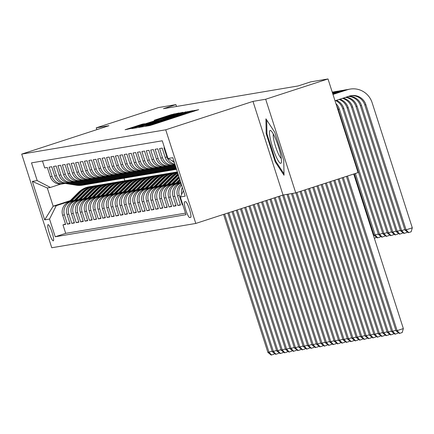 <?xml version="1.0" encoding="UTF-8"?>
<svg xmlns="http://www.w3.org/2000/svg" width="434" height="434" viewBox="0 0 434 434"><rect width="100%" height="100%" fill="white"/><g stroke="black" fill="none" stroke-linecap="round" stroke-linejoin="round"><path stroke-width="0.65" d="M146.578 125.849L145.173 126.354L149.779 125.578L152.659 124.704L198.756 109.639L192.094 111.028L158.41 122.355L146.578 125.849M53.268 240.832A8.506 1.416 -108 0 0 53.306 240.821A8.506 1.416 -108 0 0 52.053 232.391A8.506 1.416 -108 0 0 48.071 224.633A8.506 1.416 -108 0 0 48.033 224.644A8.506 1.416 -108 0 0 49.286 233.069A8.506 1.416 -108 0 0 53.268 240.832M142.379 124.119L125.09 129.739L133.124 128.003L179.22 112.938L171.186 114.674L154.206 120.256L156.435 119.887L174.528 114.278L169.038 116.214L132.234 127.987L144.603 123.75L142.379 124.119L142.498 124.493M108.956 125.697L96.25 127.84L158.578 107.545L175.916 104.621L163.45 108.679L298.201 85.937L310.663 81.874L328.006 78.95L265.679 99.245L252.979 101.388L165.723 129.799L21.7 154.108L108.956 125.697M140.627 126.739L138.614 127.46L143.73 126.598L146.611 125.73L192.707 110.659L184.672 112.395L140.627 126.739L140.741 127.102M136.987 127.737L131.871 128.6L133.884 127.878L177.929 113.534L183.039 112.292L162.56 119.312L186.083 111.777L136.987 127.737M65.501 224.052L62.973 224.877L65.621 224.432L62.659 215.193L64.422 214.895A10.638 10.487 -99.6 0 1 71.143 201.522L73.954 200.611M69.923 223.309L67.389 224.134L70.042 223.684L67.075 214.445L68.843 214.146A10.638 10.487 -99.6 0 1 75.565 200.779L78.37 199.862M74.339 222.561L71.811 223.385L74.458 222.94L71.491 213.702L73.259 213.403A10.638 10.487 -99.6 0 1 79.981 200.031L82.785 199.119M78.755 221.817L76.227 222.642L78.88 222.192L75.912 212.953L77.681 212.655A10.638 10.487 -99.6 0 1 84.402 199.287L87.207 198.371M83.176 221.069L80.643 221.893L83.295 221.448L80.328 212.21L82.097 211.911A10.638 10.487 -99.6 0 1 88.818 198.539L91.623 197.627M87.592 220.326L85.064 221.15L87.711 220.7L84.749 211.466L86.512 211.168A10.638 10.487 -99.6 0 1 93.234 197.796L96.039 196.879M92.008 219.582L89.48 220.401L92.133 219.957L89.165 210.718L90.934 210.419A10.638 10.487 -99.6 0 1 97.655 197.047L100.46 196.135M96.429 218.834L93.896 219.658L96.549 219.208L93.581 209.975L95.35 209.676A10.638 10.487 -99.6 0 1 102.071 196.304L104.876 195.392M100.845 218.09L98.317 218.91L100.965 218.465L98.003 209.226L99.766 208.928A10.638 10.487 -99.6 0 1 106.487 195.555L109.297 194.644M105.261 217.342L102.733 218.166L105.386 217.722L102.419 208.483L104.187 208.184A10.638 10.487 -99.6 0 1 110.909 194.812L113.713 193.9M109.683 216.599L107.155 217.423L109.802 216.973L106.835 207.734L108.603 207.436A10.638 10.487 -99.6 0 1 115.325 194.069L118.129 193.152M114.099 215.85L111.571 216.674L114.223 216.23L111.256 206.991L113.024 206.692A10.638 10.487 -99.6 0 1 119.741 193.32L122.551 192.408M118.52 215.107L115.987 215.931L118.639 215.481L115.672 206.242L117.44 205.944A10.638 10.487 -99.6 0 1 124.162 192.577L126.967 191.66M122.936 214.358L120.408 215.183L123.055 214.738L120.093 205.499L121.856 205.201A10.638 10.487 -99.6 0 1 128.578 191.828L131.383 190.917M127.352 213.615L124.824 214.439L127.477 213.989L124.509 204.75L126.278 204.452A10.638 10.487 -99.6 0 1 132.999 191.085L135.804 190.168M131.773 212.866L129.24 213.691L131.893 213.246L128.925 204.007L130.694 203.709A10.638 10.487 -99.6 0 1 137.415 190.336L140.22 189.425M136.189 212.123L133.661 212.948L136.309 212.497L133.346 203.264L135.11 202.966A10.638 10.487 -99.6 0 1 141.831 189.593L144.636 188.676M140.605 211.38L138.077 212.199L140.73 211.754L137.762 202.515L139.531 202.217A10.638 10.487 -99.6 0 1 146.253 188.844L149.057 187.933M145.027 210.631L142.493 211.456L145.146 211.005L142.178 201.772L143.947 201.474A10.638 10.487 -99.6 0 1 150.669 188.101L153.473 187.19M149.442 209.888L146.914 210.712L149.562 210.262L146.6 201.023L148.363 200.725A10.638 10.487 -99.6 0 1 155.084 187.352L157.895 186.441M153.864 209.139L151.33 209.964L153.983 209.519L151.016 200.28L152.784 199.982A10.638 10.487 -99.6 0 1 159.506 186.609L162.311 185.698M158.28 208.396L155.752 209.221L158.399 208.77L155.432 199.531L157.2 199.233A10.638 10.487 -99.6 0 1 163.922 185.866L166.727 184.949M162.696 207.647L160.168 208.472L162.821 208.027L159.853 198.788L161.622 198.49A10.638 10.487 -99.6 0 1 168.343 185.117L171.148 184.206M167.117 206.904L164.584 207.729L167.236 207.278L164.269 198.04L166.038 197.741A10.638 10.487 -99.6 0 1 172.759 184.374L175.564 183.457M171.533 206.155L169.005 206.98L171.652 206.535L168.69 197.296L170.453 196.998A10.638 10.487 -99.6 0 1 177.175 183.625L179.98 182.714M175.949 205.412L173.421 206.237L176.074 205.787L173.106 196.548L174.875 196.249A10.638 10.487 -99.6 0 1 180.978 183.105M180.37 204.664L177.837 205.488L180.49 205.043L177.522 195.805L179.291 195.506A10.638 10.487 -99.6 0 1 181.58 184.987M182.752 204.582L182.258 204.745L182.774 204.658M164.491 147.712L163.976 147.799L166.938 157.037A10.638 10.487 -99.6 0 0 174.913 164.215M175.076 164.719A10.638 10.487 80.4 0 1 165.175 157.336L162.207 148.097L159.555 148.542L162.522 157.781A10.638 10.487 -99.6 0 0 175.114 164.839M174.262 165.023L172.499 165.321A10.638 10.487 80.4 0 1 160.754 158.079L157.786 148.84L155.139 149.291L158.106 158.529A10.638 10.487 -99.6 0 0 171.159 165.457M169.846 165.766L168.077 166.065A10.638 10.487 80.4 0 1 156.338 158.828L153.37 149.589L150.717 150.034L153.685 159.273A10.638 10.487 -99.6 0 0 166.737 166.2M165.43 166.515L163.661 166.813A10.638 10.487 80.4 0 1 151.916 159.571L148.954 150.332L146.301 150.782L149.269 160.016A10.638 10.487 -99.6 0 0 162.321 166.949M161.009 167.258L159.24 167.557A10.638 10.487 80.4 0 1 147.5 160.314L144.533 151.081L141.885 151.526L144.847 160.764A10.638 10.487 -99.6 0 0 157.9 167.692M156.593 168.007L154.824 168.305A10.638 10.487 80.4 0 1 143.084 161.063L140.117 151.824L137.464 152.269L140.432 161.508A10.638 10.487 -99.6 0 0 153.484 168.441M152.171 168.75L150.408 169.048A10.638 10.487 80.4 0 1 138.663 161.806L135.701 152.567L133.048 153.018L136.016 162.256A10.638 10.487 -99.6 0 0 149.068 169.184M147.755 169.493L145.987 169.792A10.638 10.487 80.4 0 1 134.247 162.555L131.28 153.316L128.632 153.761L131.594 163A10.638 10.487 -99.6 0 0 144.647 169.933M143.339 170.242L141.571 170.54A10.638 10.487 80.4 0 1 129.831 163.298L126.864 154.059L124.211 154.509L127.178 163.748A10.638 10.487 -99.6 0 0 140.231 170.676M138.918 170.985L137.155 171.284A10.638 10.487 80.4 0 1 125.41 164.047L122.442 154.808L119.795 155.253L122.762 164.491A10.638 10.487 -99.6 0 0 135.815 171.425M134.502 171.734L132.733 172.032A10.638 10.487 80.4 0 1 120.994 164.79L118.026 155.551L115.373 156.001L118.341 165.24A10.638 10.487 -99.6 0 0 131.393 172.168M130.086 172.477L128.318 172.775A10.638 10.487 80.4 0 1 116.572 165.538L113.61 156.3L110.958 156.745L113.925 165.983A10.638 10.487 -99.6 0 0 126.978 172.916M125.665 173.226L123.902 173.524A10.638 10.487 80.4 0 1 112.156 166.282L109.189 157.043L106.542 157.493L109.504 166.732A10.638 10.487 -99.6 0 0 122.562 173.66M121.249 173.969L119.48 174.267A10.638 10.487 80.4 0 1 107.74 167.025L104.773 157.792L102.12 158.236L105.088 167.475A10.638 10.487 -99.6 0 0 118.14 174.403M116.833 174.718L115.064 175.016A10.638 10.487 80.4 0 1 103.319 167.774L100.357 158.535L97.704 158.985L100.672 168.218A10.638 10.487 -99.6 0 0 113.724 175.152M112.411 175.461L110.643 175.759A10.638 10.487 80.4 0 1 98.903 168.517L95.936 159.283L93.288 159.728L96.25 168.967A10.638 10.487 -99.6 0 0 109.303 175.895M107.995 176.209L106.227 176.508A10.638 10.487 80.4 0 1 94.487 169.265L91.52 160.027L88.867 160.471L91.834 169.71A10.638 10.487 -99.6 0 0 104.887 176.643M103.574 176.953L101.811 177.251A10.638 10.487 80.4 0 1 90.066 170.009L87.104 160.77L84.451 161.22L87.418 170.459A10.638 10.487 -99.6 0 0 100.471 177.387M99.158 177.696L97.39 177.994A10.638 10.487 80.4 0 1 85.65 170.757L82.682 161.519L80.035 161.963L82.997 171.202A10.638 10.487 -99.6 0 0 96.05 178.135M94.742 178.445L92.974 178.743A10.638 10.487 80.4 0 1 81.229 171.501L78.266 162.262L75.614 162.712L78.581 171.951A10.638 10.487 -99.6 0 0 91.634 178.879M90.321 179.188L88.558 179.486A10.638 10.487 80.4 0 1 76.813 172.249L73.845 163.01L71.198 163.455L74.165 172.694A10.638 10.487 -99.6 0 0 87.218 179.627M85.905 179.936L84.136 180.235A10.638 10.487 80.4 0 1 72.397 172.992L69.429 163.754L66.776 164.204L69.744 173.443A10.638 10.487 -99.6 0 0 82.796 180.37M81.489 180.68L79.72 180.978A10.638 10.487 80.4 0 1 67.975 173.741L65.013 164.502L62.36 164.947L65.328 174.186A10.638 10.487 -99.6 0 0 78.38 181.119M77.068 181.428L75.299 181.727A10.638 10.487 80.4 0 1 63.559 174.484L60.592 165.245L57.944 165.696L60.906 174.929A10.638 10.487 -99.6 0 0 73.959 181.862M72.652 182.172L70.883 182.47A10.638 10.487 80.4 0 1 59.143 175.227L56.176 165.994L53.523 166.439L56.491 175.678A10.638 10.487 -99.6 0 0 69.543 182.606M68.23 182.92L66.467 183.219A10.638 10.487 80.4 0 1 54.722 175.976L51.76 166.737L49.107 167.188L52.075 176.421A10.638 10.487 -99.6 0 0 65.127 183.354M62.659 215.193A10.638 10.487 80.4 0 1 69.38 201.821L74.36 200.199M67.075 214.445A10.638 10.487 80.4 0 1 73.796 201.078L78.782 199.45M71.491 213.702A10.638 10.487 80.4 0 1 78.212 200.329L83.198 198.707M75.912 212.953A10.638 10.487 80.4 0 1 82.634 199.586L87.614 197.964M80.328 212.21A10.638 10.487 80.4 0 1 87.05 198.837L92.035 197.215M84.749 211.466A10.638 10.487 80.4 0 1 91.471 198.094L96.451 196.472M89.165 210.718A10.638 10.487 80.4 0 1 95.887 197.345L100.872 195.723M93.581 209.975A10.638 10.487 80.4 0 1 100.303 196.602L105.288 194.98M98.003 209.226A10.638 10.487 80.4 0 1 104.724 195.853L109.704 194.231M102.419 208.483A10.638 10.487 80.4 0 1 109.14 195.11L114.126 193.488M106.835 207.734A10.638 10.487 80.4 0 1 113.556 194.367L118.542 192.739M111.256 206.991A10.638 10.487 80.4 0 1 117.977 193.618L122.958 191.996M115.672 206.242A10.638 10.487 80.4 0 1 122.393 192.875L127.379 191.248M120.093 205.499A10.638 10.487 80.4 0 1 126.809 192.126L131.795 190.504M124.509 204.75A10.638 10.487 80.4 0 1 131.231 191.383L136.216 189.761M128.925 204.007A10.638 10.487 80.4 0 1 135.647 190.634L140.632 189.012M133.346 203.264A10.638 10.487 80.4 0 1 140.068 189.891L145.048 188.269M137.762 202.515A10.638 10.487 80.4 0 1 144.484 189.143L149.47 187.521M142.178 201.772A10.638 10.487 80.4 0 1 148.9 188.399L153.886 186.777M146.6 201.023A10.638 10.487 80.4 0 1 153.321 187.651L158.302 186.029M151.016 200.28A10.638 10.487 80.4 0 1 157.737 186.908L162.723 185.285M155.432 199.531A10.638 10.487 80.4 0 1 162.153 186.164L167.139 184.537M159.853 198.788A10.638 10.487 80.4 0 1 166.575 185.416L171.555 183.794M164.269 198.04A10.638 10.487 80.4 0 1 170.991 184.672L175.976 183.05M168.69 197.296A10.638 10.487 80.4 0 1 175.412 183.924L180.392 182.302M173.106 196.548A10.638 10.487 80.4 0 1 179.828 183.181L180.891 182.833M185.595 201.691L184.618 201.853A8.241 1.373 -108 0 0 184.586 201.859A8.241 1.373 -108 0 0 185.801 210.029A8.241 1.373 -108 0 0 189.658 217.542L190.629 217.38A8.241 1.373 -108 0 0 190.662 217.374A8.241 1.373 -108 0 0 189.452 209.204A8.241 1.373 -108 0 0 185.595 201.691M165.723 129.799L195.794 223.445L51.765 247.754L21.7 154.108M62.973 224.877L65.697 233.356L55.226 236.769L185.996 214.694L180.305 196.976L183.436 190.759M55.226 236.769L49.536 219.051L44.675 219.87L32.322 181.401L37.183 180.577L31.498 162.864L162.267 140.79L167.958 158.508L172.813 157.688L185.166 196.157L180.305 196.976M42.467 161.009L44.691 167.931L47.339 167.486L50.306 176.719A10.638 10.487 80.4 0 0 62.046 183.962L63.814 183.663M182.258 204.745L179.291 195.506M177.837 205.488L174.875 196.249M173.421 206.237L170.453 196.998M169.005 206.98L166.038 197.741M164.584 207.729L161.622 198.49M160.168 208.472L157.2 199.233M155.752 209.221L152.784 199.982M151.33 209.964L148.363 200.725M146.914 210.712L143.947 201.474M142.493 211.456L139.531 202.217M138.077 212.199L135.11 202.966M133.661 212.948L130.694 203.709M129.24 213.691L126.278 204.452M124.824 214.439L121.856 205.201M120.408 215.183L117.44 205.944M115.987 215.931L113.024 206.692M111.571 216.674L108.603 207.436M107.155 217.423L104.187 208.184M102.733 218.166L99.766 208.928M98.317 218.91L95.35 209.676M93.896 219.658L90.934 210.419M89.48 220.401L86.512 211.168M85.064 221.15L82.097 211.911M80.643 221.893L77.681 212.655M76.227 222.642L73.259 213.403M71.811 223.385L68.843 214.146M67.389 224.134L64.422 214.895M65.697 233.356L185.497 213.137M70.254 200.638L53.165 206.199L56.257 205.678L69.532 201.354M252.979 101.388L283.044 195.034L295.749 192.891L265.679 99.245M295.749 192.891L358.072 172.596L328.006 78.95M96.25 127.84L96.831 129.647M283.044 195.034L195.794 223.445M176.513 106.476L175.916 104.621M60.711 184.097L50.409 187.455L47.311 187.976L53.165 206.199L44.675 219.87M124.021 178.168L124.862 180.794M174.105 161.703L167.958 158.508M183.197 191.231A10.638 10.487 -99.6 0 1 183.262 190.228M171.886 160.553A10.638 10.487 80.4 0 0 174.381 162.56M182.356 187.396A10.638 10.487 80.4 0 0 181.705 194.199M181.26 183.978A10.638 10.487 80.4 0 0 177.522 195.805M37.183 180.577L50.409 187.455M56.257 205.678L49.536 219.051M32.322 181.401L47.311 187.976M265.917 118.835L266.178 133.656L275.232 161.855L284.026 175.238L283.76 160.417L274.706 132.218L265.917 118.835M275.975 161.616L275.232 161.855M266.943 133.406L266.178 133.656M146.676 125.562L188.795 111.858L152.491 123.354L145.927 125.67L146.719 125.692M144.587 124.873L139.097 126.809L146.909 124.477L159.175 120.43L144.587 124.873M346.435 176.383L396.009 330.8L397.115 330.616L403.349 328.587L353.721 174.012M347.488 176.041L397.115 330.616L399.709 333.35L399.269 333.426L396.009 330.8M403.349 328.587L402.204 332.542L399.709 333.35M350.656 95.751A13.297 13.107 -99.6 0 1 364.777 104.882L404.965 230.042L406.067 229.852L412.3 227.823L372.117 102.668A19.942 19.66 80.4 0 0 350.102 89.089A19.942 19.66 80.4 0 0 347.325 89.773L332.981 94.444M350.102 89.089L348.996 89.279A19.942 19.66 80.4 0 0 346.218 89.957L332.927 94.287M335.01 100.769L349.354 96.098A13.297 13.107 -99.6 0 1 365.884 104.697L406.067 229.852L408.66 232.591L408.22 232.667L404.965 230.042M412.3 227.823L411.155 231.778L408.66 232.591M280.749 163.325A17.284 2.881 -108 0 0 281.389 162.327A17.284 2.881 -108 0 0 278.21 145.981A17.284 2.881 -108 0 0 271.152 130.9A17.284 2.881 -108 0 0 270.187 130.422A17.284 2.881 -108 0 0 272.595 147.359A17.284 2.881 -108 0 0 280.749 163.325M283.999 173.833L275.726 161.236L266.953 133.911L266.704 120.034M273.349 134.106A13.085 2.181 -108 0 0 275.666 146.811A13.085 2.181 -108 0 0 281.275 158.443M342.214 177.756L391.593 331.549L395.857 330.328M343.272 177.414L392.694 331.359L395.293 334.099L394.848 334.169L391.593 331.549M398.032 332.428L397.783 333.285L395.293 334.099M337.999 179.133L387.171 332.292L391.441 331.077M339.052 178.786L388.278 332.108L390.871 334.842L390.432 334.918L387.171 332.292M393.616 333.176L393.367 334.034L390.871 334.842M333.784 180.506L382.755 333.035L387.025 331.82M334.836 180.159L383.862 332.851L386.455 335.591L386.016 335.661L382.755 333.035M389.195 333.92L388.951 334.777L386.455 335.591M179.345 183.349L180.642 182.058M180.81 182.584L180.398 182.991M329.569 181.879L378.339 333.784L382.604 332.569M330.621 181.531L379.441 333.6L382.039 336.334L381.594 336.41L378.339 333.784M384.779 334.668L384.529 335.52L382.039 336.334M347.352 89.626A19.942 19.66 80.4 0 0 345.681 89.838A19.942 19.66 80.4 0 0 342.909 90.516L332.78 93.815M345.681 89.838L344.58 90.022A19.942 19.66 80.4 0 0 341.802 90.706L332.726 93.663M349.017 96.212A13.297 13.107 -99.6 0 1 361.468 105.44L401.651 230.6L404.814 229.57M348.404 96.408A13.297 13.107 -99.6 0 1 360.361 105.63L400.544 230.785L401.651 230.6L404.244 233.335L403.804 233.411L400.544 230.785M406.983 231.669L406.739 232.526L404.244 233.335M342.936 90.375A19.942 19.66 80.4 0 0 341.265 90.581A19.942 19.66 80.4 0 0 338.487 91.265L332.574 93.191M341.265 90.581L340.158 90.771A19.942 19.66 80.4 0 0 337.386 91.449L332.525 93.033M346.332 97.086A13.297 13.107 -99.6 0 1 357.046 106.189L397.229 231.344L400.392 230.313M345.589 97.325A13.297 13.107 -99.6 0 1 355.945 106.373L396.128 231.534L397.229 231.344L399.828 234.083L399.383 234.154L396.128 231.534M402.568 232.412L402.318 233.27L399.828 234.083M338.515 91.118A19.942 19.66 80.4 0 0 336.849 91.33A19.942 19.66 80.4 0 0 334.071 92.008L332.373 92.561M336.849 91.33L335.742 91.514A19.942 19.66 80.4 0 0 332.965 92.198L332.325 92.404M343.245 98.089A13.297 13.107 -99.6 0 1 352.63 106.932L392.813 232.092L395.976 231.062M342.437 98.355A13.297 13.107 -99.6 0 1 351.524 107.122L391.707 232.277L392.813 232.092L395.407 234.827L394.967 234.903L391.707 232.277M398.152 233.161L397.902 234.018L395.407 234.827M339.941 99.169A13.297 13.107 -99.6 0 1 348.214 107.681L388.397 232.836L391.56 231.805M339.09 99.446A13.297 13.107 -99.6 0 1 347.108 107.865L387.291 233.02L388.397 232.836L390.991 235.575L390.551 235.646L387.291 233.02M393.73 233.904L393.486 234.761L390.991 235.575M334.099 91.867A19.942 19.66 80.4 0 0 332.428 92.073A19.942 19.66 80.4 0 0 332.227 92.106L332.428 92.073M177.669 183.186L180.191 180.663M174.929 184.097L179.747 179.275M176.638 183.528L180.023 180.137M179.915 179.806L175.982 183.739M325.348 183.251L373.918 334.527L378.188 333.312M326.406 182.909L375.025 334.343L377.618 337.082L377.179 337.153L373.918 334.527M380.358 335.411L380.113 336.269L377.618 337.082M171.007 165.5L175.558 166.222M173.432 165.164L175.309 165.463M172.027 165.387L175.461 165.934M175.407 165.75L172.591 165.305M336.486 100.292A13.297 13.107 -99.6 0 1 343.793 108.424L383.976 233.584L387.139 232.553M335.607 100.579A13.297 13.107 -99.6 0 1 342.692 108.614L382.875 233.769L383.976 233.584L386.575 236.318L386.13 236.394L382.875 233.769M389.314 234.653L389.065 235.505L386.575 236.318M173.253 183.935L179.302 177.886M170.508 184.841L178.857 176.497M172.217 184.271L179.133 177.36M179.025 177.023L171.566 184.483M321.133 184.624L369.502 335.276L373.772 334.061M322.185 184.282L370.609 335.086L373.202 337.826L372.757 337.902L369.502 335.276M375.942 336.16L375.692 337.012L373.202 337.826M166.591 166.249L176.047 167.746M169.016 165.907L175.803 166.987M167.611 166.135L175.954 167.459M175.895 167.274L168.175 166.048M335.927 103.623A13.297 13.107 -99.6 0 1 339.377 109.173L379.56 234.327L382.723 233.297M336.724 106.113A13.297 13.107 -99.6 0 1 338.27 109.357L378.453 234.512L379.56 234.327L382.153 237.067L381.714 237.138L378.453 234.512M384.893 235.396L384.649 236.253L382.153 237.067M168.837 184.678L177.945 175.569A20.344 20.051 -99.6 0 1 178.412 175.119M166.092 185.584L175.737 175.944A20.344 20.051 -99.6 0 1 178.043 173.963M167.801 185.02L177.105 175.71A20.344 20.051 -99.6 0 1 178.26 174.647M178.173 174.37A20.344 20.051 80.4 0 0 176.578 175.803L167.144 185.231M316.918 185.996L365.086 336.019L369.35 334.804M317.97 185.654L366.188 335.835L368.786 338.569L368.341 338.645L365.086 336.019M371.526 336.903L371.276 337.76L368.786 338.569M162.175 166.992L173.437 168.783A20.344 20.051 80.4 0 0 176.454 169.027M164.594 166.656L175.645 168.408A20.344 20.051 80.4 0 0 176.285 168.501M163.195 166.878L174.278 168.636A20.344 20.051 80.4 0 0 176.405 168.859M176.361 168.734A20.344 20.051 -99.6 0 1 174.81 168.549L163.759 166.797M354.312 173.817L374.037 235.261L378.307 234.045M355.365 173.475L375.144 235.071L377.737 237.81L377.292 237.886L374.037 235.261M380.477 236.145L380.227 236.997L377.737 237.81M164.415 185.427L173.529 176.318A20.344 20.051 -99.6 0 1 177.761 173.085M161.676 186.332L171.322 176.687A20.344 20.051 -99.6 0 1 177.56 172.461M163.379 185.763L172.689 176.459A20.344 20.051 -99.6 0 1 177.674 172.819M177.625 172.672A20.344 20.051 80.4 0 0 172.157 176.546L162.728 185.974M312.702 187.369L360.665 336.768L364.934 335.547M313.755 187.027L361.772 336.578L364.365 339.317L363.925 339.393L360.665 336.768M367.104 337.652L366.86 338.504L364.365 339.317M157.754 167.736L169.021 169.526A20.344 20.051 80.4 0 0 175.417 169.493L176.258 169.352A20.344 20.051 80.4 0 0 176.519 169.309M160.179 167.399L171.229 169.151A20.344 20.051 80.4 0 0 176.535 169.276M158.773 167.627L169.857 169.385A20.344 20.051 80.4 0 0 176.258 169.352M176.546 169.303A20.344 20.051 -99.6 0 1 170.388 169.293L159.338 167.54M376.061 236.888L375.811 237.745L374.336 238.223M373.294 234.984L373.886 234.789M160 186.17L169.108 177.061A20.344 20.051 -99.6 0 1 177.435 172.076M157.254 187.076L166.9 177.435A20.344 20.051 -99.6 0 1 177.387 171.929M158.963 186.506L168.273 177.202A20.344 20.051 -99.6 0 1 177.408 171.994M177.398 171.956A20.344 20.051 80.4 0 0 167.741 177.294L158.312 186.723M308.482 188.741L356.249 337.511L360.513 336.296M309.54 188.399L357.35 337.326L359.949 340.061L359.504 340.137L356.249 337.511M362.688 338.395L362.439 339.252L359.949 340.061M153.338 168.484L164.6 170.269A20.344 20.051 80.4 0 0 170.996 170.242L171.837 170.101A20.344 20.051 80.4 0 0 172.103 170.052M155.763 168.142L166.813 169.9A20.344 20.051 80.4 0 0 173.209 169.868A20.344 20.051 80.4 0 0 174.305 169.651M154.358 168.37L165.441 170.128A20.344 20.051 80.4 0 0 171.837 170.101M173.209 169.868L172.369 170.009A20.344 20.051 -99.6 0 1 165.972 170.041L154.922 168.289M155.578 186.918L164.692 177.804A20.344 20.051 -99.6 0 1 175.428 172.26A20.344 20.051 -99.6 0 1 176.535 172.103M152.839 187.824L162.484 178.179A20.344 20.051 -99.6 0 1 173.22 172.634L174.056 172.488A20.344 20.051 80.4 0 0 163.325 178.038L153.891 187.466M154.547 187.255L163.851 177.951A20.344 20.051 -99.6 0 1 174.587 172.401L175.428 172.26M304.267 190.114L351.833 338.26L356.097 337.039M305.319 189.772L352.934 338.07L355.527 340.809L355.088 340.885L351.833 338.26M358.272 339.144L358.023 339.996L355.527 340.809M148.922 169.227L160.184 171.018A20.344 20.051 80.4 0 0 166.58 170.985L167.421 170.844A20.344 20.051 80.4 0 0 167.687 170.801M151.341 168.891L162.392 170.643A20.344 20.051 80.4 0 0 168.788 170.616A20.344 20.051 80.4 0 0 169.889 170.394M149.942 169.119L161.025 170.877A20.344 20.051 80.4 0 0 167.421 170.844M168.788 170.616L167.953 170.757A20.344 20.051 -99.6 0 1 161.551 170.784L150.5 169.032M151.162 187.662L160.276 178.553A20.344 20.051 -99.6 0 1 171.007 173.003A20.344 20.051 -99.6 0 1 172.119 172.851M148.423 188.568L158.068 178.927A20.344 20.051 -99.6 0 1 168.799 173.378L169.64 173.237A20.344 20.051 80.4 0 0 158.904 178.786L149.475 188.215M150.126 187.998L159.435 178.694A20.344 20.051 -99.6 0 1 170.171 173.144L171.007 173.003M300.051 191.486L347.412 339.003L351.681 337.788M301.104 191.144L348.518 338.818L351.111 341.553L350.672 341.629L347.412 339.003M353.851 339.887L353.607 340.744L351.111 341.553M144.5 169.976L155.768 171.761A20.344 20.051 80.4 0 0 162.164 171.734L163 171.593A20.344 20.051 80.4 0 0 163.265 171.544M146.925 169.634L157.976 171.392A20.344 20.051 80.4 0 0 164.372 171.359A20.344 20.051 80.4 0 0 165.473 171.142M145.52 169.862L156.603 171.62A20.344 20.051 80.4 0 0 163 171.593M164.372 171.359L163.531 171.501A20.344 20.051 -99.6 0 1 157.135 171.533L146.084 169.775M146.746 188.41L155.855 179.296A20.344 20.051 -99.6 0 1 166.591 173.752A20.344 20.051 -99.6 0 1 167.703 173.595M144.001 189.316L153.647 179.671A20.344 20.051 -99.6 0 1 164.383 174.121L165.224 173.98A20.344 20.051 80.4 0 0 154.488 179.53L145.059 188.958M145.71 188.747L155.019 179.437A20.344 20.051 -99.6 0 1 165.75 173.893L166.591 173.752M295.836 192.859L342.996 339.746L347.26 338.531M296.889 192.517L344.097 339.562L346.695 342.301L346.251 342.372L342.996 339.746M349.435 340.63L349.186 341.487L346.695 342.301M140.084 170.719L151.347 172.51A20.344 20.051 80.4 0 0 157.743 172.477L158.584 172.336A20.344 20.051 80.4 0 0 158.849 172.287M142.504 170.383L153.555 172.135A20.344 20.051 80.4 0 0 159.956 172.103A20.344 20.051 80.4 0 0 161.052 171.886M141.104 170.605L152.188 172.369A20.344 20.051 80.4 0 0 158.584 172.336M159.956 172.103L159.115 172.249A20.344 20.051 -99.6 0 1 152.719 172.276L141.668 170.524M142.325 189.153L151.439 180.045A20.344 20.051 -99.6 0 1 162.175 174.495A20.344 20.051 -99.6 0 1 163.282 174.343M139.585 190.059L149.231 180.419A20.344 20.051 -99.6 0 1 159.962 174.869L160.802 174.728A20.344 20.051 80.4 0 0 150.072 180.273L140.638 189.701M141.294 189.49L150.598 180.186A20.344 20.051 -99.6 0 1 161.334 174.636L162.175 174.495M291.42 193.618L338.574 340.495L342.844 339.279M292.527 193.434L339.681 340.31L342.274 343.044L341.835 343.12L338.574 340.495M345.014 341.379L344.77 342.236L342.274 343.044M135.668 171.468L146.931 173.253A20.344 20.051 80.4 0 0 153.327 173.226L154.168 173.079A20.344 20.051 80.4 0 0 154.433 173.036M138.088 171.126L149.139 172.884A20.344 20.051 80.4 0 0 155.535 172.851A20.344 20.051 80.4 0 0 156.636 172.634M136.683 171.354L147.772 173.112A20.344 20.051 80.4 0 0 154.168 173.079M155.535 172.851L154.694 172.992A20.344 20.051 -99.6 0 1 148.298 173.025L137.247 171.267M137.909 189.902L147.023 180.788A20.344 20.051 -99.6 0 1 157.754 175.244A20.344 20.051 -99.6 0 1 158.866 175.086M135.164 190.808L144.81 181.162A20.344 20.051 -99.6 0 1 155.546 175.613L156.386 175.472A20.344 20.051 80.4 0 0 145.65 181.021L136.222 190.45M136.873 190.238L146.182 180.929A20.344 20.051 -99.6 0 1 156.918 175.385L157.754 175.244M287.004 194.367L334.158 341.238L338.428 340.023M288.105 194.177L335.265 341.053L337.858 343.793L337.419 343.864L334.158 341.238M340.598 342.122L340.348 342.979L337.858 343.793M131.247 172.211L142.515 174.001A20.344 20.051 80.4 0 0 148.911 173.969L149.746 173.828A20.344 20.051 80.4 0 0 150.012 173.779M133.672 171.875L144.723 173.627A20.344 20.051 80.4 0 0 151.119 173.595A20.344 20.051 80.4 0 0 152.215 173.378M132.267 172.097L143.35 173.86A20.344 20.051 80.4 0 0 149.746 173.828M151.119 173.595L150.278 173.736A20.344 20.051 -99.6 0 1 143.882 173.768L132.831 172.016M133.493 190.645L142.602 181.537A20.344 20.051 -99.6 0 1 153.338 175.987A20.344 20.051 -99.6 0 1 154.444 175.835M130.748 191.551L140.394 181.906A20.344 20.051 -99.6 0 1 151.13 176.361L151.965 176.22A20.344 20.051 80.4 0 0 141.234 181.765L131.8 191.193M132.457 190.982L141.766 181.678A20.344 20.051 -99.6 0 1 152.497 176.128L153.338 175.987M282.605 195.175L329.742 341.987L334.006 340.771M283.69 194.926L330.844 341.797L333.442 344.536L332.997 344.612L329.742 341.987M336.182 342.871L335.932 343.723L333.442 344.536M126.831 172.96L138.093 174.745A20.344 20.051 80.4 0 0 144.489 174.718L145.33 174.571A20.344 20.051 80.4 0 0 145.596 174.528M129.251 172.618L140.301 174.37A20.344 20.051 80.4 0 0 146.697 174.343A20.344 20.051 80.4 0 0 147.799 174.126M127.851 172.846L138.934 174.604A20.344 20.051 80.4 0 0 145.33 174.571M146.697 174.343L145.862 174.484A20.344 20.051 -99.6 0 1 139.466 174.517L128.415 172.759M129.072 191.389L138.186 182.28A20.344 20.051 -99.6 0 1 148.922 176.736A20.344 20.051 -99.6 0 1 150.028 176.578M126.332 192.3L135.978 182.654A20.344 20.051 -99.6 0 1 146.708 177.105L147.549 176.963A20.344 20.051 80.4 0 0 136.813 182.513L127.384 191.942M128.035 191.73L137.345 182.421A20.344 20.051 -99.6 0 1 148.081 176.877L148.922 176.736M278.389 196.548L325.321 342.73L329.59 341.515M279.442 196.206L326.428 342.545L329.021 345.285L328.581 345.356L325.321 342.73M331.76 343.614L331.516 344.471L329.021 345.285M122.41 173.703L133.677 175.493A20.344 20.051 80.4 0 0 140.073 175.461L140.914 175.32A20.344 20.051 80.4 0 0 141.175 175.271M124.835 173.367L135.885 175.119A20.344 20.051 80.4 0 0 142.281 175.086A20.344 20.051 80.4 0 0 143.383 174.869M123.43 173.589L134.518 175.347A20.344 20.051 80.4 0 0 140.914 175.32M142.281 175.086L141.441 175.227A20.344 20.051 -99.6 0 1 135.045 175.26L123.994 173.508M124.656 192.137L133.77 183.029A20.344 20.051 -99.6 0 1 144.5 177.479A20.344 20.051 -99.6 0 1 145.612 177.322M121.911 193.043L131.556 183.398A20.344 20.051 -99.6 0 1 142.292 177.853L143.133 177.712A20.344 20.051 80.4 0 0 132.397 183.256L122.968 192.685M123.619 192.474L132.929 183.17A20.344 20.051 -99.6 0 1 143.659 177.62L144.5 177.479M274.174 197.92L320.905 343.478L325.169 342.263M275.227 197.578L322.012 343.289L324.605 346.028L324.16 346.104L320.905 343.478M327.344 344.363L327.095 345.214L324.605 346.028M117.994 174.452L129.256 176.237A20.344 20.051 80.4 0 0 135.658 176.204L136.493 176.063A20.344 20.051 80.4 0 0 136.759 176.02M120.419 174.11L131.469 175.862A20.344 20.051 80.4 0 0 137.866 175.835A20.344 20.051 80.4 0 0 138.961 175.618M119.014 174.338L130.097 176.096A20.344 20.051 80.4 0 0 136.493 176.063M137.866 175.835L137.025 175.976A20.344 20.051 -99.6 0 1 130.629 176.003L119.578 174.251M120.234 192.88L129.348 183.772A20.344 20.051 -99.6 0 1 140.084 178.222A20.344 20.051 -99.6 0 1 141.191 178.07M117.495 193.786L127.14 184.146A20.344 20.051 -99.6 0 1 137.876 178.596L138.712 178.455A20.344 20.051 80.4 0 0 127.981 184.005L118.547 193.434M119.204 193.217L128.507 183.913A20.344 20.051 -99.6 0 1 139.243 178.369L140.084 178.222M269.953 199.298L316.489 344.222L320.753 343.006M271.011 198.951L317.59 344.037L320.184 346.771L319.744 346.847L316.489 344.222M322.929 345.106L322.679 345.963L320.184 346.771M113.578 175.195L124.84 176.985A20.344 20.051 80.4 0 0 131.236 176.953L132.077 176.812A20.344 20.051 80.4 0 0 132.343 176.763M115.997 174.859L127.048 176.611A20.344 20.051 80.4 0 0 133.444 176.578A20.344 20.051 80.4 0 0 134.545 176.361M114.598 175.081L125.681 176.839A20.344 20.051 80.4 0 0 132.077 176.812M133.444 176.578L132.609 176.719A20.344 20.051 -99.6 0 1 126.213 176.752L115.162 175M115.818 193.629L124.932 184.521A20.344 20.051 -99.6 0 1 135.663 178.971A20.344 20.051 -99.6 0 1 136.775 178.813M113.079 194.535L122.724 184.889A20.344 20.051 -99.6 0 1 133.455 179.345L134.296 179.204A20.344 20.051 80.4 0 0 123.56 184.748L114.131 194.177M114.782 193.965L124.091 184.662A20.344 20.051 -99.6 0 1 134.828 179.112L135.663 178.971M265.738 200.671L312.068 344.97L316.337 343.75M266.796 200.324L313.174 344.78L315.768 347.52L315.328 347.596L312.068 344.97M318.507 345.855L318.263 346.706L315.768 347.52M109.156 175.938L120.424 177.728A20.344 20.051 80.4 0 0 126.82 177.696L127.661 177.555A20.344 20.051 80.4 0 0 127.922 177.511M111.581 175.602L122.632 177.354A20.344 20.051 80.4 0 0 129.028 177.327A20.344 20.051 80.4 0 0 130.129 177.105M110.176 175.83L121.26 177.587A20.344 20.051 80.4 0 0 127.661 177.555M129.028 177.327L128.187 177.468A20.344 20.051 -99.6 0 1 121.791 177.495L110.741 175.743M111.402 194.372L120.511 185.264A20.344 20.051 -99.6 0 1 131.247 179.714A20.344 20.051 -99.6 0 1 132.359 179.562M108.657 195.278L118.303 185.638A20.344 20.051 -99.6 0 1 129.039 180.088L129.88 179.947A20.344 20.051 80.4 0 0 119.144 185.497L109.715 194.926M110.366 194.709L119.675 185.405A20.344 20.051 -99.6 0 1 130.406 179.855L131.247 179.714M261.523 202.043L307.652 345.714L311.916 344.498M262.575 201.696L308.753 345.529L311.352 348.263L310.907 348.339L307.652 345.714M314.091 346.598L313.842 347.455L311.352 348.263M104.74 176.687L116.003 178.472A20.344 20.051 80.4 0 0 122.399 178.445L123.24 178.303A20.344 20.051 80.4 0 0 123.506 178.255M107.165 176.345L118.216 178.103A20.344 20.051 80.4 0 0 124.612 178.07A20.344 20.051 80.4 0 0 125.708 177.853M105.76 176.573L116.844 178.331A20.344 20.051 80.4 0 0 123.24 178.303M124.612 178.07L123.771 178.211A20.344 20.051 -99.6 0 1 117.375 178.244L106.325 176.492M106.981 195.121L116.095 186.007A20.344 20.051 -99.6 0 1 126.831 180.463A20.344 20.051 -99.6 0 1 127.938 180.305M104.241 196.027L113.887 186.381A20.344 20.051 -99.6 0 1 124.618 180.837L125.459 180.69A20.344 20.051 80.4 0 0 114.728 186.24L105.294 195.669M105.95 195.457L115.254 186.153A20.344 20.051 -99.6 0 1 125.99 180.604L126.831 180.463M257.308 203.416L303.23 346.462L307.5 345.242M258.36 203.074L304.337 346.272L306.93 349.012L306.491 349.088L303.23 346.462M309.675 347.341L309.426 348.198L306.93 349.012M100.325 177.43L111.587 179.22A20.344 20.051 80.4 0 0 117.983 179.188L118.824 179.047A20.344 20.051 80.4 0 0 119.09 179.003M102.744 177.094L113.795 178.846A20.344 20.051 80.4 0 0 120.191 178.819A20.344 20.051 80.4 0 0 121.292 178.596M101.344 177.316L112.428 179.079A20.344 20.051 80.4 0 0 118.824 179.047M120.191 178.819L119.355 178.96A20.344 20.051 -99.6 0 1 112.954 178.987L101.903 177.235M102.565 195.864L111.679 186.756A20.344 20.051 -99.6 0 1 122.41 181.206A20.344 20.051 -99.6 0 1 123.522 181.054M99.82 196.77L109.466 187.13A20.344 20.051 -99.6 0 1 120.202 181.58L121.043 181.439A20.344 20.051 80.4 0 0 110.307 186.983L100.878 196.418M101.529 196.201L110.838 186.897A20.344 20.051 -99.6 0 1 121.574 181.347L122.41 181.206M253.087 204.788L298.814 347.205L303.084 345.99M254.145 204.447L299.921 347.021L302.514 349.755L302.075 349.831L298.814 347.205M305.254 348.09L305.01 348.947L302.514 349.755M95.903 178.179L107.171 179.964A20.344 20.051 80.4 0 0 113.567 179.936L114.402 179.795A20.344 20.051 80.4 0 0 114.668 179.747M98.328 177.837L109.379 179.595A20.344 20.051 80.4 0 0 115.775 179.562A20.344 20.051 80.4 0 0 116.871 179.345M96.923 178.065L108.006 179.822A20.344 20.051 80.4 0 0 114.402 179.795M115.775 179.562L114.934 179.703A20.344 20.051 -99.6 0 1 108.538 179.736L97.487 177.978M98.149 196.613L107.258 187.499A20.344 20.051 -99.6 0 1 117.994 181.954A20.344 20.051 -99.6 0 1 119.106 181.797M95.404 197.519L105.05 187.873A20.344 20.051 -99.6 0 1 115.786 182.323L116.621 182.182A20.344 20.051 80.4 0 0 105.891 187.732L96.457 197.161M97.113 196.949L106.422 187.64A20.344 20.051 -99.6 0 1 117.153 182.096L117.994 181.954M248.872 206.161L294.398 347.949L298.663 346.733M249.93 205.819L295.5 347.764L298.098 350.504L297.653 350.574L294.398 347.949M300.838 348.833L300.588 349.69L298.098 350.504M91.487 178.922L102.749 180.712A20.344 20.051 80.4 0 0 109.146 180.68L109.986 180.539A20.344 20.051 80.4 0 0 110.252 180.49M93.907 178.586L104.957 180.338A20.344 20.051 80.4 0 0 111.359 180.305A20.344 20.051 80.4 0 0 112.455 180.088M92.507 178.808L103.59 180.571A20.344 20.051 80.4 0 0 109.986 180.539M111.359 180.305L110.518 180.452A20.344 20.051 -99.6 0 1 104.122 180.479L93.071 178.727M93.728 197.356L102.842 188.248A20.344 20.051 -99.6 0 1 113.578 182.698A20.344 20.051 -99.6 0 1 114.684 182.546M90.988 198.262L100.634 188.622A20.344 20.051 -99.6 0 1 111.364 183.072L112.205 182.931A20.344 20.051 80.4 0 0 101.469 188.475L92.041 197.904M92.697 197.692L102.001 188.389A20.344 20.051 -99.6 0 1 112.737 182.839L113.578 182.698M244.657 207.533L289.977 348.697L294.247 347.482M245.709 207.192L291.084 348.513L293.677 351.247L293.238 351.323L289.977 348.697M296.417 349.582L296.172 350.439L293.677 351.247M87.066 179.671L98.334 181.455A20.344 20.051 80.4 0 0 104.73 181.428L105.57 181.282A20.344 20.051 80.4 0 0 105.831 181.238M89.491 179.329L100.542 181.087A20.344 20.051 80.4 0 0 106.938 181.054A20.344 20.051 80.4 0 0 108.039 180.837M88.086 179.557L99.174 181.314A20.344 20.051 80.4 0 0 105.57 181.282M106.938 181.054L106.097 181.195A20.344 20.051 -99.6 0 1 99.701 181.228L88.65 179.47M89.312 198.105L98.426 188.991A20.344 20.051 -99.6 0 1 109.156 183.446A20.344 20.051 -99.6 0 1 110.269 183.289M86.567 199.011L96.212 189.365A20.344 20.051 -99.6 0 1 106.948 183.815L107.789 183.674A20.344 20.051 80.4 0 0 97.053 189.224L87.625 198.653M88.276 198.441L97.585 189.132A20.344 20.051 -99.6 0 1 108.316 183.587L109.156 183.446M240.441 208.906L285.561 349.441L289.831 348.225M241.494 208.564L286.668 349.256L289.261 351.996L288.816 352.066L285.561 349.441M292.001 350.325L291.751 351.182L289.261 351.996M84.896 198.848L94.004 189.739A20.344 20.051 -99.6 0 1 104.74 184.19A20.344 20.051 -99.6 0 1 105.847 184.038M82.151 199.754L91.796 190.108A20.344 20.051 -99.6 0 1 102.532 184.564L103.368 184.423A20.344 20.051 80.4 0 0 92.637 189.967L83.203 199.396M83.86 199.184L93.164 189.88A20.344 20.051 -99.6 0 1 103.9 184.331L104.74 184.19M236.226 210.278L281.145 350.189L285.409 348.974M237.279 209.937L282.246 349.999L284.845 352.739L284.4 352.815L281.145 350.189M287.585 351.073L287.335 351.925L284.845 352.739M80.474 199.591L89.588 190.483A20.344 20.051 -99.6 0 1 100.319 184.938A20.344 20.051 -99.6 0 1 101.431 184.781M77.735 200.503L87.38 190.857A20.344 20.051 -99.6 0 1 98.111 185.307L98.952 185.166A20.344 20.051 80.4 0 0 88.216 190.716L78.787 200.145M79.438 199.933L88.748 190.624A20.344 20.051 -99.6 0 1 99.484 185.079L100.319 184.938M232.006 211.651L276.724 350.932L280.993 349.717M233.063 211.309L277.831 350.748L280.424 353.488L279.984 353.558L276.724 350.932M283.163 351.817L282.919 352.674L280.424 353.488M82.65 180.414L93.912 182.204A20.344 20.051 80.4 0 0 100.314 182.172L101.149 182.03A20.344 20.051 80.4 0 0 101.415 181.982M85.075 180.077L96.126 181.83A20.344 20.051 80.4 0 0 102.522 181.797A20.344 20.051 80.4 0 0 103.617 181.58M83.67 180.3L94.753 182.063A20.344 20.051 80.4 0 0 101.149 182.03M102.522 181.797L101.681 181.938A20.344 20.051 -99.6 0 1 95.285 181.971L84.234 180.218M78.234 181.162L89.496 182.947A20.344 20.051 80.4 0 0 95.892 182.92L96.733 182.774A20.344 20.051 80.4 0 0 96.999 182.73M80.653 180.821L91.704 182.573A20.344 20.051 80.4 0 0 98.1 182.546A20.344 20.051 80.4 0 0 99.202 182.329M79.254 181.049L90.337 182.806A20.344 20.051 80.4 0 0 96.733 182.774M98.1 182.546L97.265 182.687A20.344 20.051 -99.6 0 1 90.869 182.719L79.818 180.962M73.813 181.906L85.08 183.696A20.344 20.051 80.4 0 0 91.476 183.663L92.317 183.522A20.344 20.051 80.4 0 0 92.578 183.474M76.238 181.569L87.288 183.322A20.344 20.051 80.4 0 0 93.684 183.289A20.344 20.051 80.4 0 0 94.786 183.072M74.832 181.792L85.916 183.549A20.344 20.051 80.4 0 0 92.317 183.522M93.684 183.289L92.843 183.43A20.344 20.051 -99.6 0 1 86.447 183.463L75.397 181.71M76.058 200.34L85.167 191.231A20.344 20.051 -99.6 0 1 95.903 185.681A20.344 20.051 -99.6 0 1 97.015 185.524M73.313 201.246L82.959 191.6A20.344 20.051 -99.6 0 1 93.695 186.056L94.536 185.915A20.344 20.051 80.4 0 0 83.8 191.459L74.371 200.888M75.022 200.676L84.332 191.372A20.344 20.051 -99.6 0 1 95.062 185.823L95.903 185.681M227.79 213.029L272.308 351.681L276.572 350.466M228.843 212.682L273.409 351.491L276.008 354.231L275.563 354.307L272.308 351.681M278.747 352.565L278.498 353.417L276.008 354.231M69.397 182.654L80.659 184.439A20.344 20.051 80.4 0 0 87.055 184.407L87.896 184.266A20.344 20.051 80.4 0 0 88.162 184.222M71.822 182.313L82.872 184.065A20.344 20.051 80.4 0 0 89.268 184.038A20.344 20.051 80.4 0 0 90.364 183.821M70.416 182.54L81.5 184.298A20.344 20.051 80.4 0 0 87.896 184.266M89.268 184.038L88.427 184.179A20.344 20.051 -99.6 0 1 82.031 184.206L70.981 182.454M71.637 201.083L80.751 191.974A20.344 20.051 -99.6 0 1 91.487 186.425A20.344 20.051 -99.6 0 1 92.594 186.273M68.897 201.989L78.543 192.349A20.344 20.051 -99.6 0 1 89.279 186.799L90.115 186.658A20.344 20.051 80.4 0 0 79.384 192.208L69.95 201.636M70.606 201.419L79.91 192.116A20.344 20.051 -99.6 0 1 90.646 186.571L91.487 186.425M223.575 214.401L267.892 352.424L272.156 351.209M224.628 214.054L268.993 352.24L271.586 354.974L271.147 355.05L267.892 352.424M274.331 353.309L274.082 354.166L271.586 354.974M64.981 183.398L76.243 185.188A20.344 20.051 80.4 0 0 82.639 185.155L83.48 185.014A20.344 20.051 80.4 0 0 83.746 184.965M67.4 183.056L78.451 184.813A20.344 20.051 80.4 0 0 84.847 184.781A20.344 20.051 80.4 0 0 85.948 184.564M66.001 183.284L77.084 185.041A20.344 20.051 80.4 0 0 83.48 185.014M84.847 184.781L84.012 184.922A20.344 20.051 -99.6 0 1 77.61 184.955L66.559 183.202M69.38 201.821L71.143 201.522M73.796 201.078L75.565 200.779M78.212 200.329L79.981 200.031M82.634 199.586L84.402 199.287M87.05 198.837L88.818 198.539M91.471 198.094L93.234 197.796M95.887 197.345L97.655 197.047M100.303 196.602L102.071 196.304M104.724 195.853L106.487 195.555M109.14 195.11L110.909 194.812M113.556 194.367L115.325 194.069M117.977 193.618L119.741 193.32M122.393 192.875L124.162 192.577M126.809 192.126L128.578 191.828M131.231 191.383L132.999 191.085M135.647 190.634L137.415 190.336M140.068 189.891L141.831 189.593M144.484 189.143L146.253 188.844M148.9 188.399L150.669 188.101M153.321 187.651L155.084 187.352M157.737 186.908L159.506 186.609M162.153 186.164L163.922 185.866M166.575 185.416L168.343 185.117M170.991 184.672L172.759 184.374M175.412 183.924L177.175 183.625M179.828 183.181L180.94 182.991M50.306 176.719L52.075 176.421M54.722 175.976L56.491 175.678M59.143 175.227L60.906 174.929M63.559 174.484L65.328 174.186M67.975 173.741L69.744 173.443M72.397 172.992L74.165 172.694M76.813 172.249L78.581 171.951M81.229 171.501L82.997 171.202M85.65 170.757L87.418 170.459M90.066 170.009L91.834 169.71M94.487 169.265L96.25 168.967M98.903 168.517L100.672 168.218M103.319 167.774L105.088 167.475M107.74 167.025L109.504 166.732M112.156 166.282L113.925 165.983M116.572 165.538L118.341 165.24M120.994 164.79L122.762 164.491M125.41 164.047L127.178 163.748M129.831 163.298L131.594 163M134.247 162.555L136.016 162.256M138.663 161.806L140.432 161.508M143.084 161.063L144.847 160.764M147.5 160.314L149.269 160.016M151.916 159.571L153.685 159.273M156.338 158.828L158.106 158.529M160.754 158.079L162.522 157.781M165.175 157.336L166.938 157.037M190.862 217.152L189.658 217.542M149.356 125.648L149.193 125.138M158.551 122.789L158.41 122.355M162.224 121.591L162.083 121.157M171.582 118.542L171.354 117.831M172.152 118.357L171.951 117.728M181.309 115.379L181.168 114.945M184.976 114.185L184.841 113.746M194.34 111.137L194.112 110.42M148.759 125.746L148.596 125.242M184.83 112.889L184.672 112.395M187.721 112.059L187.553 111.527M133.998 128.242L133.884 127.878M178.07 113.968L177.929 113.534M180.929 113.035L180.81 112.661M161.22 119.914L161.112 119.556M156.376 119.898L156.256 119.534M171.338 115.146L171.186 114.674M174.229 114.321L174.067 113.8M127.254 129.381L127.14 129.012M139.634 125.426L139.498 124.992M347.325 89.773L346.218 89.957M365.884 104.697L364.777 104.882M342.909 90.516L341.802 90.706M361.468 105.44L360.361 105.63M338.487 91.265L337.386 91.449M357.046 106.189L355.945 106.373M334.071 92.008L332.965 92.198M352.63 106.932L351.524 107.122M348.214 107.681L347.108 107.865M343.793 108.424L342.692 108.614M339.377 109.173L338.27 109.357M177.105 175.71L177.945 175.569M175.737 175.944L176.578 175.803M174.278 168.636L173.437 168.783M175.645 168.408L174.81 168.549M172.689 176.459L173.529 176.318M171.322 176.687L172.157 176.546M169.857 169.385L169.021 169.526M171.229 169.151L170.388 169.293M168.273 177.202L169.108 177.061M166.9 177.435L167.741 177.294M165.441 170.128L164.6 170.269M166.813 169.9L165.972 170.041M163.851 177.951L164.692 177.804M162.484 178.179L163.325 178.038M161.025 170.877L160.184 171.018M162.392 170.643L161.551 170.784M159.435 178.694L160.276 178.553M158.068 178.927L158.904 178.786M156.603 171.62L155.768 171.761M157.976 171.392L157.135 171.533M155.019 179.437L155.855 179.296M153.647 179.671L154.488 179.53M152.188 172.369L151.347 172.51M153.555 172.135L152.719 172.276M150.598 180.186L151.439 180.045M149.231 180.419L150.072 180.273M147.772 173.112L146.931 173.253M149.139 172.884L148.298 173.025M146.182 180.929L147.023 180.788M144.81 181.162L145.65 181.021M143.35 173.86L142.515 174.001M144.723 173.627L143.882 173.768M141.766 181.678L142.602 181.537M140.394 181.906L141.234 181.765M138.934 174.604L138.093 174.745M140.301 174.37L139.466 174.517M137.345 182.421L138.186 182.28M135.978 182.654L136.813 182.513M134.518 175.347L133.677 175.493M135.885 175.119L135.045 175.26M132.929 183.17L133.77 183.029M131.556 183.398L132.397 183.256M130.097 176.096L129.256 176.237M131.469 175.862L130.629 176.003M128.507 183.913L129.348 183.772M127.14 184.146L127.981 184.005M125.681 176.839L124.84 176.985M127.048 176.611L126.213 176.752M124.091 184.662L124.932 184.521M122.724 184.889L123.56 184.748M121.26 177.587L120.424 177.728M122.632 177.354L121.791 177.495M119.675 185.405L120.511 185.264M118.303 185.638L119.144 185.497M116.844 178.331L116.003 178.472M118.216 178.103L117.375 178.244M115.254 186.153L116.095 186.007M113.887 186.381L114.728 186.24M112.428 179.079L111.587 179.22M113.795 178.846L112.954 178.987M110.838 186.897L111.679 186.756M109.466 187.13L110.307 186.983M108.006 179.822L107.171 179.964M109.379 179.595L108.538 179.736M106.422 187.64L107.258 187.499M105.05 187.873L105.891 187.732M103.59 180.571L102.749 180.712M104.957 180.338L104.122 180.479M102.001 188.389L102.842 188.248M100.634 188.622L101.469 188.475M99.174 181.314L98.334 181.455M100.542 181.087L99.701 181.228M97.585 189.132L98.426 188.991M96.212 189.365L97.053 189.224M93.164 189.88L94.004 189.739M91.796 190.108L92.637 189.967M88.748 190.624L89.588 190.483M87.38 190.857L88.216 190.716M94.753 182.063L93.912 182.204M96.126 181.83L95.285 181.971M90.337 182.806L89.496 182.947M91.704 182.573L90.869 182.719M85.916 183.549L85.08 183.696M87.288 183.322L86.447 183.463M84.332 191.372L85.167 191.231M82.959 191.6L83.8 191.459M81.5 184.298L80.659 184.439M82.872 184.065L82.031 184.206M79.91 192.116L80.751 191.974M78.543 192.349L79.384 192.208M77.084 185.041L76.243 185.188M78.451 184.813L77.61 184.955M168.837 119.437L168.647 118.84M191.595 112.026L191.405 111.43M161.188 119.925L161.074 119.556M139.189 127.086L139.097 126.809M132.321 128.263L132.234 127.987"/></g></svg>
